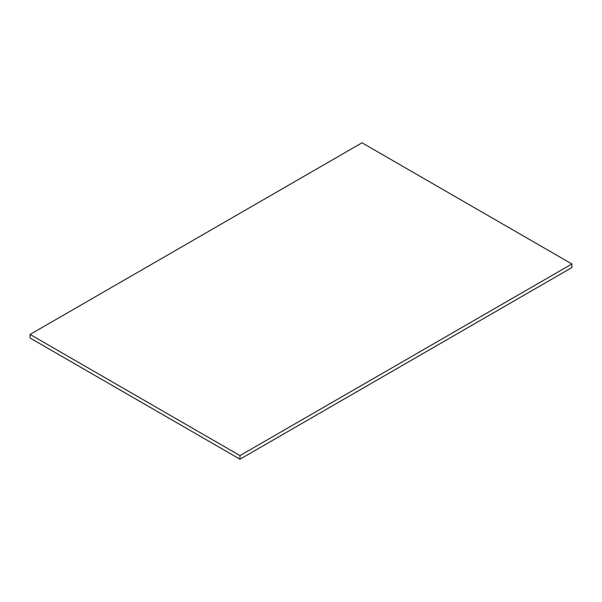 <?xml version="1.0" encoding="UTF-8"?>
<svg xmlns="http://www.w3.org/2000/svg" width="602" height="602" viewBox="0 0 602 602"><rect width="100%" height="100%" fill="white"/><g stroke="black" fill="none" stroke-linecap="round" stroke-linejoin="round"><path stroke-width="0.9" d="M239.98 459.198L571.9 267.566L571.9 263.977L239.98 455.609L239.98 459.198L30.1 338.023L30.1 334.434L362.02 142.802L571.9 263.977M239.98 455.609L30.1 334.434"/></g></svg>
